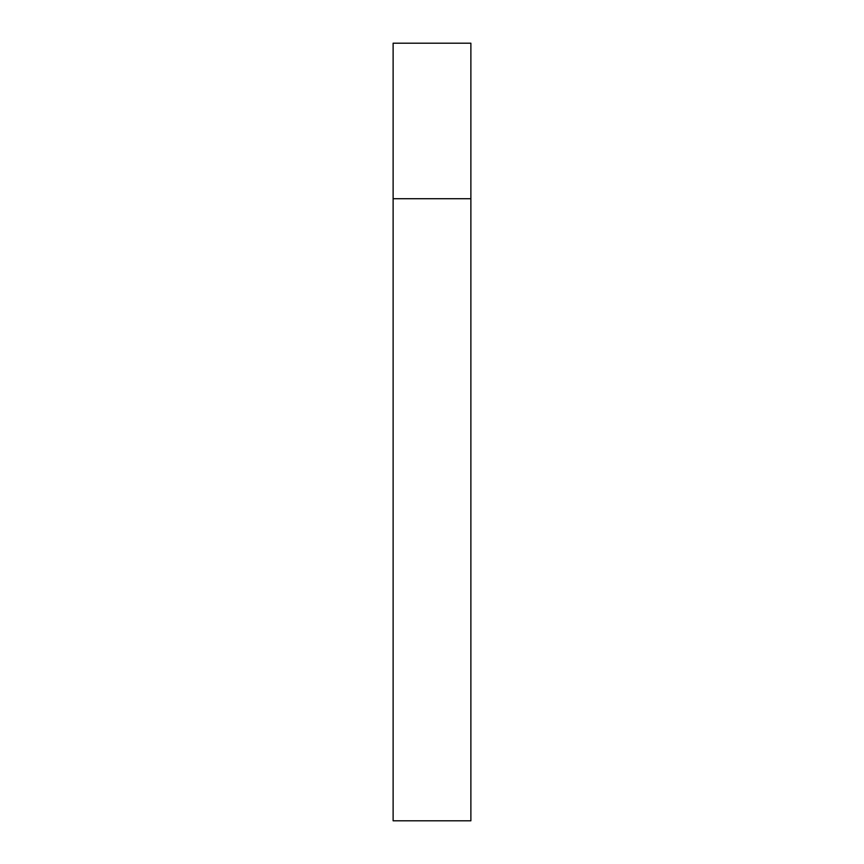 <?xml version="1.0" encoding="UTF-8"?>
<svg xmlns="http://www.w3.org/2000/svg" width="864" height="864" viewBox="0 0 864 864"><rect width="100%" height="100%" fill="white"/><g stroke="black" fill="none" stroke-linecap="round" stroke-linejoin="round"><path stroke-width="1.3" d="M393.12 198.72L470.88 198.72L470.88 43.2L393.12 43.2L393.12 820.8L470.88 820.8L470.88 198.72L393.12 198.72"/></g></svg>
